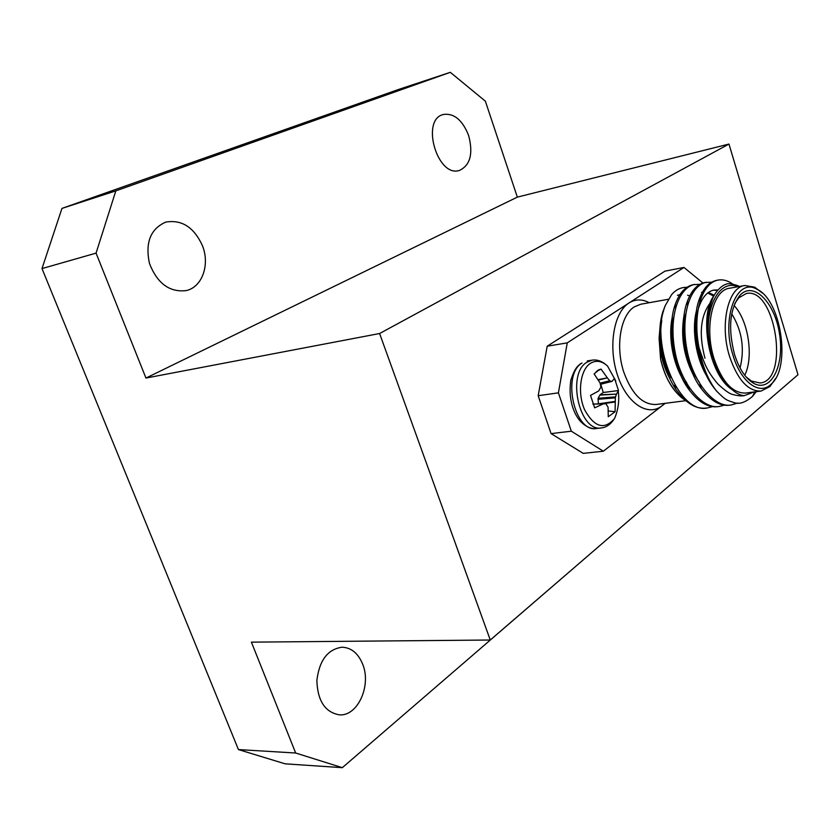 <?xml version="1.0" encoding="UTF-8"?>
<svg xmlns="http://www.w3.org/2000/svg" width="840" height="840" viewBox="0 0 840 840"><rect width="100%" height="100%" fill="white"/><g stroke="black" fill="none" stroke-linecap="round" stroke-linejoin="round"><path stroke-width="1.26" d="M490.266 640.017L379.606 333.522L728.973 144.06L798 374.724L490.266 640.017L251.402 642.149L295.669 753.018L342.321 767.676L285.096 763.823L238.434 749.574L42 268.579L61.961 208.404L398.034 89.639L450.324 72.324L485.373 101.189L517.335 197.127L145.95 378.053L96.064 253.124L42 268.579M702.933 283.017L683.97 267.446L664.976 271.142L547.207 346.206L538.178 395.703L551.072 433.608L583.233 453.369L603.341 451.217L665.249 403.316M379.606 333.522L145.95 378.053M728.973 144.06L517.335 197.127M61.961 208.404L115.836 190.869L450.324 72.324M115.836 190.869L96.064 253.124M468.615 135.46C473.372 153.552 470.337 165.197 459.522 170.394C437.577 178.174 420.378 119.963 443.195 114.513C453.925 112.907 462.399 119.889 468.615 135.46M202.429 245.669C210.116 264.653 202.241 287.133 186.218 290.588C169.628 292.53 157.374 283.531 149.489 263.571C145.058 242.613 150.497 228.785 165.795 222.096C181.776 219.398 193.988 227.252 202.429 245.669M238.434 749.574L295.669 753.018M607.562 538.902L342.321 767.676M362.639 664.104C371.616 685.303 357.851 716.363 339.423 714.861C325.091 712.31 317.572 700.865 316.869 680.526C319.305 660.335 327.705 649.226 342.08 647.21C351.298 647.64 358.155 653.279 362.639 664.104M602.259 403.83L615.258 401.961L615.101 411.695L608.275 416.766L608.076 407.243L605.986 403.809L592.841 404.04L603.435 403.809L594.647 407.841L590.52 395.399L598.752 390.905L600.936 386.999L600.065 382.977L594.122 373.926L599.319 369.579L601.083 369.106L607.331 377.853L598.101 379.649M598.385 380.1L607.331 377.853M607.656 378.305L609.756 380.741L600.138 383.114M600.306 383.649L610.386 381.171L609.756 380.741M610.386 381.171L612.087 381.329L600.442 384.321M600.768 384.248L603.256 392.501L618.502 390.537L614.502 378.346L612.087 381.329M618.502 390.537L616.518 394.118L600.033 394.81L598.122 398.296L598.343 403.925M599.781 395.115L616.518 394.118M616.381 394.422L615.542 396.848L598.122 398.296M597.954 399.294L615.374 397.845L615.542 396.848M615.374 397.845L615.258 401.405L598.343 403.841M615.258 401.961L615.258 401.405M608.37 410.981L615.101 411.695M603.256 392.501L600.033 394.81M596.127 371.595L601.083 369.106M683.97 267.446L567.263 342.867L558.411 392.847L571.326 431.193L603.341 451.217M547.207 346.206L567.263 342.867M558.411 392.847L538.178 395.703M551.072 433.608L571.326 431.193M704.088 367.668C695.216 348.506 693.389 319.158 699.899 304.49C703.3 296.121 707.994 291.312 714 290.042L717.927 289.937M699.269 382.106C686.648 365.159 680.873 334.541 685.713 314.024M708.393 292.478L714.284 295.281M719.229 406.476L717.759 406.665C707.857 407.841 698.082 401.93 688.453 388.931L686.7 382.704C674.846 366.125 669.344 337.418 673.659 317.32M670.981 377.78C661.815 359.52 658.739 340.483 661.752 320.67M707.522 407.915L706.073 408.093C695.74 409.3 685.65 403.022 675.812 389.267C668.598 378.273 663.726 365.379 661.206 350.584C658.739 335.233 659.442 321.846 663.306 310.422M756.273 391.681L752.43 396.469C745.458 402.37 739.473 404.45 734.506 402.728C726.968 400.144 726.464 401.037 716.51 391.02L714.147 388.059C696.528 366.03 690.249 320.387 699.951 297.581C703.962 287.627 709.527 281.883 716.646 280.35L717.402 280.224M730.338 405.101L729.593 405.206C720.079 406.361 710.63 400.796 701.232 388.531C684.526 366.818 678.51 323.568 687.55 300.93C691.593 290.315 697.357 284.183 704.855 282.524L711.669 282.188M688.453 388.931C672.693 367.584 666.918 326.75 675.287 304.3C679.34 293.002 685.314 286.461 693.2 284.687L699.93 284.319M716.51 391.02C707.921 379.901 702.072 365.431 698.996 347.582C704.435 363.919 706.913 371.07 717.948 384.069C725.088 390.684 730.107 394.181 733.037 394.558C737.635 395.808 741.352 396.175 744.167 395.671C740.45 395.43 736.428 393.404 732.081 389.603C724.3 383.418 718.2 373.411 713.759 359.594C711.722 354.291 710.021 347.014 708.677 337.774C707.826 329.983 707.69 323.19 708.256 317.373C708.593 312.218 709.957 306.222 712.362 299.376C713.654 294.273 720.846 285.579 725.645 284.477C727.398 283.154 731.462 283.553 737.856 285.695L739.305 286.482M698.996 347.582C692.265 313.205 701.925 282.807 718.137 280.067C722.967 279.269 727.766 280.56 732.533 283.931M737.573 403.043L731.083 405.027C714.032 408.062 692.36 381.255 686.826 349.031C680.526 314.958 690.123 285.443 706.335 282.25M724.332 405.143L719.229 406.487C702.082 409.511 680.369 382.882 674.888 350.868C668.63 316.995 678.342 287.627 694.659 284.413M712.572 406.613L707.511 407.925C678.783 414.929 649.477 342.772 665.259 305.571C660.356 318.297 659.001 333.302 661.206 350.584M675.454 391.44C668.609 383.24 663.653 372.467 660.576 359.111C663.149 369.149 666.057 376.897 669.301 382.337C674.216 390.631 679.193 396.365 684.212 399.525L685.052 400.06M686.889 287.312C680.883 287.217 675.759 289.706 671.528 294.767L665.259 305.571M660.576 359.111L659.096 338.121L660.261 324.25M732.081 389.603C708.141 374.472 698.754 314.202 714.273 295.312M707.091 376.614C696.15 359.195 691.53 329.942 696.371 311.168M713.265 290.199L717.549 290.377M694.407 377.097C683.739 356.937 680.327 336.042 684.201 314.433M701.526 292.32L702.45 292.236M707.731 292.971L713.696 296.153M690.081 388.931C675.045 373.422 667.338 340.673 672.168 317.741M669.438 377.822C663.285 366.114 659.841 352.884 659.096 338.121M775.551 378.536L769.965 386.505L760.998 391.083C748.188 391.409 737.772 380.037 729.74 356.969C719.408 325.385 727.892 287.269 744.755 285.506L754.688 287.175L762.416 293.097M733.152 355.719C741.163 382.767 760 395.913 771.404 383.933C791.332 366.849 780.969 299.502 756.84 289.202C736.544 277.022 720.815 318.496 733.152 355.719M734.57 354.617C727.902 328.671 729.698 308.889 739.966 295.26C753.512 280.518 775.005 302.642 779.552 334.194C784.697 365.652 770.847 393.215 753.501 383.219C745.5 378.42 739.19 368.886 734.57 354.617M746.151 376.981L751.422 381.077L760.064 382.988C789.999 380.709 775.53 286.681 746.298 293.506L738.633 297.927L734.832 303.419M704.97 358.239C698.775 334.688 700.413 316.407 709.874 303.419L710.283 302.978M734.002 305.477C748.314 320.177 753.963 356.947 744.744 375.26M740.061 367.973C744.828 348.768 742.046 330.729 731.735 313.845M677.428 295.302L679.885 294.683M687.603 295.197L689.714 295.943M744.167 395.671L754.068 391.965M737.877 286.744C720.762 279.058 705.411 304.395 708.677 337.774M744.755 285.506L729.529 288.246C712.53 290.052 703.899 327.905 714.231 359.237C722.264 382.116 732.743 393.393 745.647 393.046L760.998 391.083M582.005 363.017L580.419 363.815C576.901 366.828 574.581 368.802 570.864 380.079C567.976 399.336 573.825 413.879 580.251 421.124C585.669 426.741 591.119 429.198 596.578 428.495C574.634 433.167 561.498 374.651 582.005 363.017M615.762 380.909L607.509 366.009C601.661 360.791 595.917 359.93 590.279 363.437C580.146 370.01 577.238 393.362 584.692 409.941C594.405 427.256 604.275 430.206 614.303 418.782L614.723 418.12C611.069 424.064 606.648 427.329 601.45 427.917C579.548 432.59 566.391 373.916 586.856 362.26L592.095 360.161L587.255 360.917M592.883 404.145L603.057 403.914M685.776 400.691L656.166 404.481C642.716 404.943 631.964 394.275 623.91 372.467C615.174 346.836 620.487 315.084 634.4 306.81L640.742 304.238L668.346 299.26M664.724 403.389L662.046 405.794C647.84 417.218 626.567 403.253 617.379 374.84C607.981 346.584 613.788 312.365 628.981 302.978C635.376 299.019 642.127 298.935 649.236 302.705M601.45 427.917L596.578 428.495M614.723 418.12C618.282 409.5 619.458 400.544 618.261 391.251M607.509 366.009C602.385 361.274 597.25 359.331 592.095 360.161M597.576 370.471L599.319 369.579M600.453 384.332L612.171 381.329M672.336 338.205L673.029 340.683M676.19 359.982L676.956 359.867M688.044 358.218L688.916 358.092M700.035 356.433L700.749 356.328M672.536 340.756L673.397 340.62M684.359 338.887L685.325 338.73M696.328 336.977L697.4 336.808M699.899 304.49L699.951 297.581M699.867 384.048L701.232 388.531M687.603 305.067L687.55 300.93M675.423 308.385L675.287 304.3M674.688 384.93L675.812 389.267M663.38 311.735L663.348 311.136M756.84 289.202L754.688 287.175M771.404 383.933L769.965 386.505M751.422 381.077L753.501 383.219M738.633 297.927L739.966 295.26M738.791 286.577L737.856 285.695M754.981 391.85L752.43 396.469M718.137 280.067L716.657 280.34M731.083 405.027L729.593 405.206"/></g></svg>
